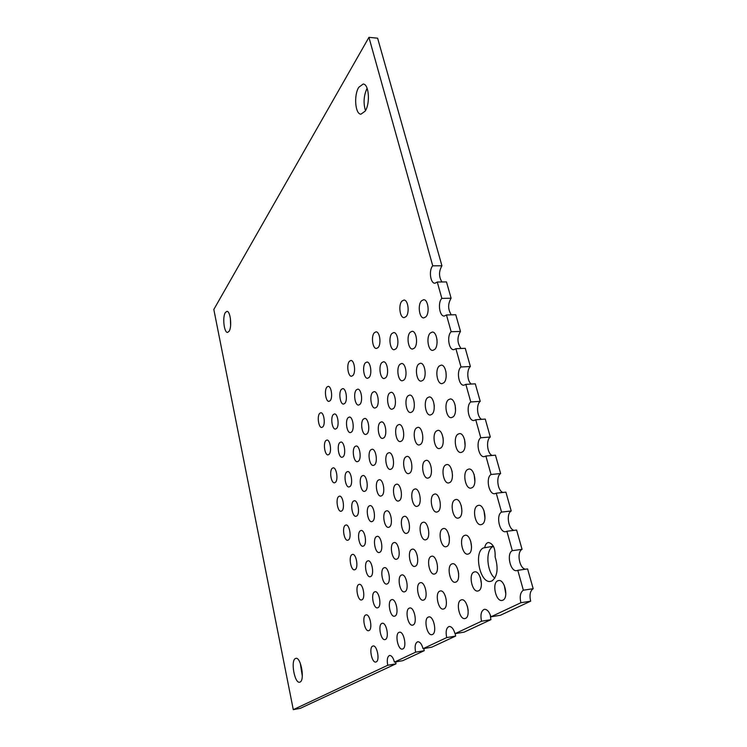 <?xml version="1.0" encoding="UTF-8"?>
<svg xmlns="http://www.w3.org/2000/svg" width="747" height="747" viewBox="0 0 747 747"><rect width="100%" height="100%" fill="white"/><g stroke="black" fill="none" stroke-linecap="round" stroke-linejoin="round"><path stroke-width="1.12" d="M358.756 87.315L363.135 84.047C368.925 83.785 370.419 103.431 365.19 111.116L360.978 114.17C355.208 114.403 353.639 95.271 358.756 87.315M225.314 312.582L226.883 311.359C230.384 310.724 232.196 326.906 229.096 331.266L227.592 332.415C224.1 332.994 222.289 317.111 225.314 312.582M295.336 658.555L295.887 658.35C300.864 656.809 305.037 680.115 300.089 682.039L299.631 682.207C294.626 683.645 290.508 660.731 295.336 658.555M497.623 580.849L498.557 580.54C504.692 579.056 508.875 597.843 502.89 600.186L502.068 600.439C495.896 601.886 491.741 583.36 497.623 580.849M484.747 547.383C485.382 544.46 486.605 542.826 488.417 542.481C493.225 543.667 495.457 548.466 495.121 556.907C498.501 568.318 497.493 576.311 492.105 580.858L490.518 581.381C480.181 583.659 473.533 552.724 483.216 547.981L493.393 546.244M493.459 546.365L492.675 546.739C485.307 550.324 486.792 571.941 494.822 578.15M477.221 505.812L478.519 505.327C484.243 504.132 487.66 521.397 482.235 524.235L481.04 524.665C475.297 525.832 471.889 508.81 477.221 505.812M467.389 469.63L468.845 469.051C474.354 467.986 477.445 484.57 472.272 487.614L470.909 488.146C465.381 489.173 462.3 472.823 467.389 469.63M457.771 434.287L459.386 433.615C464.69 432.662 467.482 448.62 462.552 451.86L461.03 452.486C455.717 453.401 452.925 437.677 457.771 434.287M448.387 399.766L450.133 398.991C455.24 398.151 457.752 413.511 453.055 416.929L451.384 417.657C446.276 418.46 443.755 403.324 448.387 399.766M439.217 366.039L441.094 365.152C445.996 364.415 448.256 379.233 443.774 382.809L441.981 383.631C437.07 384.341 434.791 369.746 439.217 366.039M430.244 333.059L432.242 332.07C436.948 331.435 438.993 345.74 434.707 349.456L432.793 350.39C428.078 351.006 426.023 336.906 430.244 333.059M421.485 300.826L423.577 299.734C428.096 299.173 429.936 313.012 425.837 316.859L423.82 317.895C419.3 318.427 417.442 304.795 421.485 300.826M473.757 572.155L474.681 571.847C480.368 570.475 484.205 588.421 478.687 590.737L477.856 591.017C472.141 592.334 468.332 574.639 473.757 572.155M464.083 535.646L465.166 535.244C470.666 534.012 474.149 551.239 468.892 553.788L467.893 554.143C462.374 555.338 458.91 538.354 464.083 535.646M454.624 499.967L455.866 499.491C461.179 498.38 464.345 514.935 459.321 517.699L458.163 518.138C452.841 519.212 449.685 502.89 454.624 499.967M445.389 465.11L446.771 464.541C451.898 463.551 454.764 479.471 449.974 482.441L448.667 482.964C443.541 483.925 440.674 468.22 445.389 465.11M436.351 431.047L437.882 430.375C442.812 429.488 445.417 444.829 440.842 447.985L439.404 448.592C434.455 449.451 431.859 434.324 436.351 431.047M427.527 397.731L429.17 396.974C433.923 396.19 436.285 410.981 431.915 414.296L430.347 415.005C425.594 415.762 423.222 401.176 427.527 397.731M460.852 600.056L461.609 599.804C467.062 598.412 470.927 616.303 465.586 618.357L464.923 618.572C459.442 619.907 455.605 602.269 460.852 600.056M451.552 564.078L452.458 563.752C457.743 562.491 461.272 579.663 456.174 581.96L455.343 582.249C450.049 583.463 446.538 566.515 451.552 564.078M442.457 528.904L443.513 528.502C448.62 527.363 451.842 543.872 446.977 546.393L445.996 546.748C440.879 547.859 437.667 531.565 442.457 528.904M433.559 494.523L434.754 494.047C439.694 493.011 442.635 508.903 437.985 511.62L436.864 512.059C431.915 513.058 428.983 497.371 433.559 494.523M424.866 460.899L426.192 460.339C430.954 459.405 433.633 474.728 429.189 477.622L427.938 478.136C423.166 479.032 420.496 463.924 424.866 460.899M416.359 428.012L417.806 427.359C422.4 426.528 424.838 441.3 420.589 444.362L419.216 444.969C414.613 445.772 412.176 431.196 416.359 428.012M418.619 364.125L420.384 363.266C424.95 362.575 427.079 376.852 422.905 380.316L421.215 381.119C416.649 381.792 414.51 367.711 418.619 364.125M410.178 332.284L412.045 331.323C416.434 330.716 418.367 344.526 414.38 348.121L412.577 349.026C408.189 349.615 406.247 336.001 410.178 332.284M401.923 301.134L403.875 300.07C408.095 299.538 409.842 312.909 406.032 316.625L404.136 317.624C399.916 318.138 398.16 304.963 401.923 301.134M408.039 395.826L409.589 395.088C414.025 394.341 416.247 408.618 412.176 411.83L410.691 412.531C406.256 413.24 404.034 399.169 408.039 395.826M399.897 364.34L401.541 363.5C405.817 362.846 407.834 376.647 403.94 379.999L402.362 380.783C398.086 381.418 396.059 367.804 399.897 364.34M391.923 333.507L393.66 332.583C397.777 331.995 399.617 345.366 395.882 348.84L394.211 349.717C390.093 350.278 388.244 337.102 391.923 333.507M439.591 591.204L440.347 590.942C445.417 589.663 448.984 606.779 444.045 608.833L443.363 609.057C438.274 610.299 434.735 593.398 439.591 591.204M430.832 556.534L431.729 556.207C436.65 555.04 439.918 571.502 435.193 573.771L434.371 574.069C429.441 575.199 426.192 558.943 430.832 556.534M422.27 522.62L423.297 522.218C428.059 521.154 431.047 537.009 426.528 539.483L425.575 539.848C420.804 540.875 417.825 525.225 422.27 522.62M413.885 489.434L415.033 488.958C419.637 487.996 422.382 503.282 418.059 505.943L416.975 506.382C412.363 507.306 409.636 492.226 413.885 489.434M405.686 456.959L406.947 456.408C411.401 455.539 413.903 470.283 409.767 473.112L408.572 473.626C404.108 474.466 401.615 459.909 405.686 456.959M397.656 425.174L399.019 424.529C403.324 423.754 405.612 438.003 401.653 440.982L400.345 441.58C396.041 442.336 393.753 428.274 397.656 425.174M428.171 617.125L428.797 616.919C433.662 615.621 437.247 632.672 432.466 634.492L431.906 634.67C427.023 635.921 423.465 619.086 428.171 617.125M419.73 582.94L420.486 582.669C425.211 581.483 428.517 597.899 423.932 599.944L423.241 600.177C418.497 601.316 415.22 585.116 419.73 582.94M411.476 549.484L412.344 549.148C416.938 548.065 419.963 563.882 415.584 566.123L414.772 566.422C410.168 567.468 407.152 551.856 411.476 549.484M403.389 516.737L404.379 516.336C408.824 515.346 411.606 530.594 407.404 533.022L406.48 533.395C402.026 534.348 399.243 519.296 403.389 516.737M395.471 484.672L396.573 484.196C400.868 483.3 403.436 498.025 399.402 500.621L398.366 501.06C394.052 501.928 391.503 487.399 395.471 484.672M387.712 453.27L388.916 452.719C393.081 451.907 395.434 466.137 391.568 468.892L390.429 469.405C386.255 470.19 383.911 456.146 387.712 453.27M389.542 393.062L391.017 392.334C395.154 391.633 397.245 405.406 393.454 408.534L392.044 409.216C387.898 409.888 385.807 396.302 389.542 393.062M381.848 362.603L383.407 361.791C387.404 361.165 389.318 374.499 385.676 377.758L384.182 378.524C380.186 379.121 378.271 365.965 381.848 362.603M374.312 332.77L375.956 331.864C379.803 331.304 381.549 344.236 378.066 347.607L376.479 348.457C372.632 348.998 370.876 336.243 374.312 332.77M380.12 422.513L381.418 421.887C385.443 421.149 387.6 434.913 383.902 437.817L382.66 438.405C378.626 439.115 376.469 425.529 380.12 422.513M372.678 392.38L374.06 391.671C377.954 391.008 379.934 404.332 376.376 407.367L375.05 408.03C371.156 408.674 369.177 395.518 372.678 392.38M365.386 362.846L366.852 362.062C370.605 361.455 372.426 374.378 369.018 377.534L367.599 378.281C363.845 378.86 362.024 366.105 365.386 362.846M409.104 608.207L409.739 607.983C414.286 606.788 417.61 623.138 413.156 624.968L412.596 625.155C408.03 626.313 404.734 610.159 409.104 608.207M401.139 575.199L401.877 574.929C406.303 573.827 409.365 589.588 405.098 591.615L404.416 591.867C399.981 592.922 396.937 577.356 401.139 575.199M393.324 542.882L394.183 542.546C398.468 541.528 401.298 556.739 397.208 558.961L396.414 559.27C392.11 560.241 389.299 545.217 393.324 542.882M385.676 511.228L386.638 510.817C390.793 509.893 393.398 524.581 389.486 526.971L388.58 527.345C384.416 528.232 381.82 513.731 385.676 511.228M378.187 480.209L379.243 479.733C383.267 478.883 385.676 493.085 381.913 495.634L380.914 496.073C376.871 496.886 374.48 482.861 378.187 480.209M370.839 449.806L371.987 449.264C375.89 448.499 378.103 462.234 374.499 464.933L373.397 465.437C369.494 466.184 367.281 452.607 370.839 449.806M398.935 632.392L399.449 632.223C403.828 631.019 407.162 647.304 402.848 648.928L402.381 649.078C397.992 650.235 394.687 634.138 398.935 632.392M391.232 599.841L391.858 599.608C396.115 598.496 399.206 614.211 395.06 616.032L394.491 616.238C390.214 617.311 387.151 601.783 391.232 599.841M383.687 567.944L384.416 567.655C388.561 566.628 391.419 581.801 387.441 583.809L386.759 584.061C382.613 585.05 379.775 570.073 383.687 567.944M376.292 536.682L377.123 536.337C381.147 535.394 383.79 550.044 379.971 552.229L379.196 552.547C375.162 553.462 372.538 538.979 376.292 536.682M369.046 506.046L369.97 505.635C373.873 504.767 376.311 518.941 372.65 521.285L371.773 521.658C367.869 522.498 365.432 508.502 369.046 506.046M361.94 476.007L362.949 475.531C366.73 474.737 368.99 488.454 365.47 490.947L364.508 491.386C360.717 492.152 358.467 478.603 361.94 476.007M363.415 419.076L364.648 418.451C368.42 417.75 370.456 431.056 366.992 433.886L365.815 434.465C362.034 435.137 360.007 422.008 363.415 419.076M356.366 389.878L357.673 389.187C361.324 388.552 363.201 401.447 359.877 404.407L358.607 405.061C354.956 405.668 353.088 392.941 356.366 389.878M349.447 361.259L350.829 360.493C354.358 359.923 356.086 372.426 352.892 375.498L351.557 376.227C348.027 376.777 346.3 364.424 349.447 361.259M354.974 446.547L356.067 446.015C359.727 445.287 361.819 458.574 358.439 461.207L357.393 461.702C353.723 462.412 351.641 449.283 354.974 446.547M348.139 417.666L349.307 417.059C352.855 416.396 354.788 429.282 351.538 432.037L350.418 432.606C346.86 433.241 344.927 420.524 348.139 417.666M341.435 389.327L342.677 388.655C346.113 388.048 347.897 400.551 344.769 403.427L343.573 404.062C340.137 404.65 338.354 392.296 341.435 389.327M381.736 623.465L382.268 623.278C386.367 622.158 389.467 637.817 385.443 639.441L384.966 639.6C380.849 640.683 377.777 625.211 381.736 623.465M374.434 591.979L375.059 591.745C379.056 590.709 381.932 605.826 378.066 607.647L377.496 607.853C373.491 608.852 370.633 593.912 374.434 591.979M367.281 561.118L368 560.829C371.885 559.867 374.555 574.48 370.839 576.469L370.176 576.731C366.282 577.664 363.621 563.219 367.281 561.118M360.269 530.846L361.072 530.501C364.853 529.614 367.328 543.751 363.761 545.908L362.995 546.225C359.214 547.084 356.749 533.106 360.269 530.846M353.387 501.162L354.274 500.761C357.944 499.939 360.241 513.628 356.814 515.934L355.964 516.308C352.295 517.101 350.007 503.571 353.387 501.162M346.636 472.048L347.607 471.581C351.165 470.825 353.294 484.093 349.998 486.54L349.064 486.969C345.506 487.698 343.387 474.588 346.636 472.048M372.622 646.136L373.061 645.987C377.011 644.866 380.12 660.46 376.208 661.907L375.816 662.038C371.847 663.121 368.766 647.705 372.622 646.136M365.554 615.061L366.086 614.865C369.942 613.819 372.837 628.89 369.074 630.524L368.588 630.692C364.723 631.701 361.856 616.807 365.554 615.061M358.625 584.584L359.251 584.341C363.005 583.37 365.694 597.936 362.08 599.748L361.501 599.962C357.738 600.905 355.068 586.498 358.625 584.584M351.837 554.685L352.537 554.395C356.188 553.49 358.691 567.589 355.217 569.559L354.554 569.83C350.894 570.699 348.401 556.767 351.837 554.685M345.161 525.356L345.945 525.001C349.503 524.17 351.828 537.821 348.485 539.95L347.738 540.268C344.18 541.071 341.865 527.578 345.161 525.356M338.624 496.568L339.483 496.167C342.929 495.392 345.095 508.623 341.874 510.892L341.062 511.265C337.607 512.012 335.45 498.931 338.624 496.568M339.801 442.579L340.847 442.047C344.292 441.356 346.272 454.204 343.097 456.781L342.098 457.276C338.643 457.939 336.673 445.249 339.801 442.579M333.311 414.557L334.423 413.959C337.765 413.334 339.596 425.809 336.542 428.498L335.468 429.058C332.126 429.665 330.295 417.349 333.311 414.557M326.934 387.058L328.11 386.404C331.351 385.825 333.041 397.936 330.109 400.747L328.969 401.372C325.729 401.923 324.039 389.953 326.934 387.058M332.2 468.313L333.134 467.855C336.477 467.136 338.494 479.976 335.394 482.375L334.507 482.805C331.145 483.496 329.138 470.806 332.2 468.313M325.897 440.581L326.887 440.058C330.146 439.404 332.013 451.87 329.035 454.381L328.073 454.876C324.814 455.502 322.947 443.186 325.897 440.581M319.707 413.352L320.762 412.774C323.918 412.167 325.664 424.277 322.788 426.901L321.761 427.452C318.605 428.031 316.868 416.07 319.707 413.352M367.104 88.23C363.724 95.541 363.182 103.002 365.479 110.631M230.365 318.129L230.608 325.496M300.275 663.215L302.302 676.082M504.3 585.452L505.831 594.061M483.963 510.603L484.971 518.287M474.149 474.569L474.915 481.684M464.55 439.441L465.11 445.884M455.156 405.191L455.539 410.841M445.978 371.829L446.202 376.497M436.986 339.409L437.088 342.733M480.368 577.534L481.432 583.939M470.703 541.155L471.562 547.028M461.263 505.672L461.907 510.92M452.028 471.086L452.495 475.54M442.999 437.415L443.288 440.823M434.175 404.865L434.287 406.527M467.463 606.452L468.173 610.448M458.163 570.689L458.686 574.004M449.087 535.907L449.405 538.204M423.829 648.555L424.221 650.693L402.782 660.665L394.435 662.131L415.612 652.187L424.221 650.693M395.667 661.917L396.003 663.812L300.322 708.324L293.291 709.65L387.74 665.278L396.003 663.812M415.612 652.187C414.548 646.37 415.257 642.896 417.76 641.748C419.982 641.748 421.756 644.063 423.063 648.685L446.687 637.593C445.511 631.42 446.332 627.713 449.162 626.462C451.627 626.453 453.578 628.853 455.016 633.671L481.526 621.224C480.228 614.641 481.189 610.673 484.411 609.309C487.175 609.272 489.341 611.774 490.91 616.817L520.883 602.736C519.51 596.536 520.332 592.362 523.358 590.205L517.792 570.316L516.775 570.643C510.322 572.062 506.214 553.48 512.311 550.66L506.886 531.266L505.654 531.696C499.454 532.956 495.747 515.169 501.536 512.097L496.251 493.179L494.822 493.711C488.855 494.822 485.522 477.772 491.031 474.485L485.877 456.025L484.271 456.65C478.538 457.64 475.54 441.272 480.779 437.779L475.746 419.758L473.981 420.505C468.481 421.364 465.783 405.63 470.769 401.951L465.857 384.36L463.943 385.209C458.667 385.966 456.24 370.811 461.002 366.973L455.903 348.7L453.849 349.671C448.798 350.315 446.631 335.73 451.16 331.733L446.473 314.963L444.306 316.046C439.469 316.607 437.518 302.516 441.85 298.389L437.266 282.011L434.987 283.206C430.356 283.673 428.61 270.05 432.746 265.811L368.934 37.35L377.618 38.181L441.935 265.783C438.76 271.254 438.75 276.651 441.888 281.964M437.266 282.011L446.491 281.918L451.104 298.23C447.752 303.908 447.836 309.445 451.347 314.851M446.473 314.963L455.763 314.739L460.488 331.435C456.949 337.327 457.136 343.013 461.048 348.494M455.903 348.7L465.26 348.326L470.395 366.525C466.502 369.653 467.136 381.493 471.338 384.051M465.857 384.36L475.288 383.827L480.237 401.344C476.054 404.398 476.997 417.041 481.591 419.338M475.746 419.758L485.251 419.067L490.312 437.004C485.821 439.964 487.128 453.476 492.114 455.465M485.877 456.025L495.448 455.166L500.639 473.542C495.803 476.381 497.539 490.844 502.927 492.46M496.251 493.179L505.896 492.142L511.219 510.976C506.018 513.675 508.249 529.175 514.039 530.37M506.886 531.266L516.607 530.043L522.06 549.353C516.457 551.884 519.277 568.514 525.449 569.214M517.792 570.316L527.587 568.906L533.181 588.701C530.127 590.849 529.296 595.014 530.669 601.176L500.378 615.267L490.91 616.817M490.265 614.846L490.891 619.674L464.083 632.149L455.016 633.671M455.203 633.643L455.651 636.071L431.757 647.182L423.063 648.685M446.687 637.593L455.651 636.071M481.526 621.224L490.891 619.674M520.883 602.736L530.669 601.176M523.358 590.205L533.181 588.701M512.311 550.66L522.06 549.353M501.536 512.097L511.219 510.976M491.031 474.485L500.639 473.542M480.779 437.779L490.312 437.004M470.769 401.951L480.237 401.344M461.002 366.973L470.395 366.525M451.16 331.733L460.488 331.435M441.85 298.389L451.104 298.23M432.746 265.811L441.935 265.783M368.934 37.35L213.819 309.473L293.291 709.65M387.74 665.278C386.759 659.788 387.385 656.51 389.607 655.446C391.624 655.474 393.23 657.696 394.435 662.131"/></g></svg>
